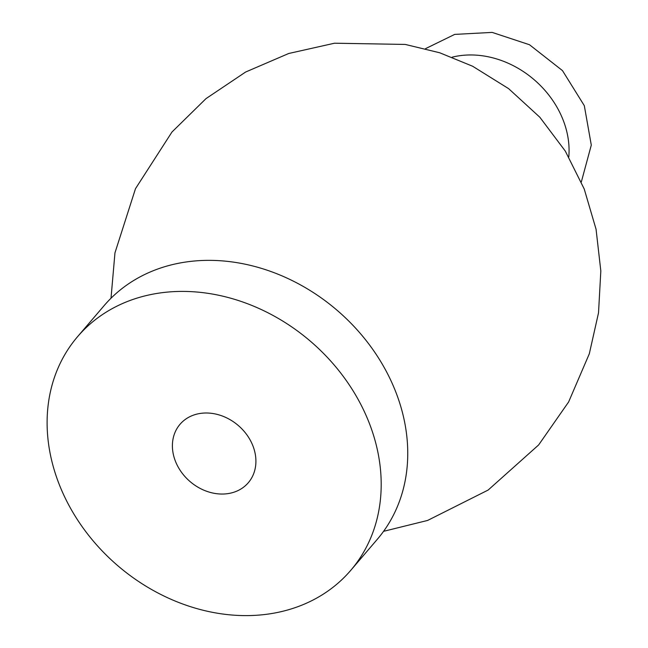 <?xml version="1.0" encoding="UTF-8"?>
<svg xmlns="http://www.w3.org/2000/svg" width="648" height="648" viewBox="0 0 648 648"><rect width="100%" height="100%" fill="white"/><g stroke="black" fill="none" stroke-linecap="round" stroke-linejoin="round"><path stroke-width="0.97" d="M369.109 422.707A179.747 147.898 40.5 0 1 350.754 570.345A179.747 147.898 40.5 0 1 118.033 565.915A179.747 147.898 40.5 0 1 77.558 336.693A179.747 147.898 40.5 0 1 233.369 298.971A179.747 147.898 40.5 0 1 369.109 422.707M175.422 461.214A44.939 36.977 -139.5 0 0 209.353 492.156A44.939 36.977 -139.5 0 0 248.306 482.72A44.939 36.977 -139.5 0 0 238.189 425.42A44.939 36.977 -139.5 0 0 180.006 424.31A44.939 36.977 -139.5 0 0 175.422 461.214M77.558 336.693L104.117 305.637A179.747 147.898 40.5 0 1 259.921 267.916A179.747 147.898 40.5 0 1 395.661 391.659A179.747 147.898 40.5 0 1 377.314 539.29L350.754 570.345M452.142 57.178A88.962 73.2 40.5 0 1 563.096 119.945A88.962 73.2 40.5 0 1 568.79 156.946M383.567 531.328L427.607 520.441L488.122 490.066L538.634 444.949L568.628 401.954L589.316 353.784L598.517 312.846L600.826 270.953L596.063 229.262L584.221 188.989L565.315 151.122L539.849 117.256L508.591 88.622L472.611 66.234L439.733 52.78L405.243 44.429L334.522 43.214L288.741 53.484L245.633 72.025L206.032 98.601L171.979 132.006L135.497 188.673L114.963 252.85L111.011 298.226M581.329 181.95L591.292 145.112L584.318 105.689L562.48 70.608L529.473 44.728L492.156 32.4L454.694 34.401L425.493 48.673"/></g></svg>
